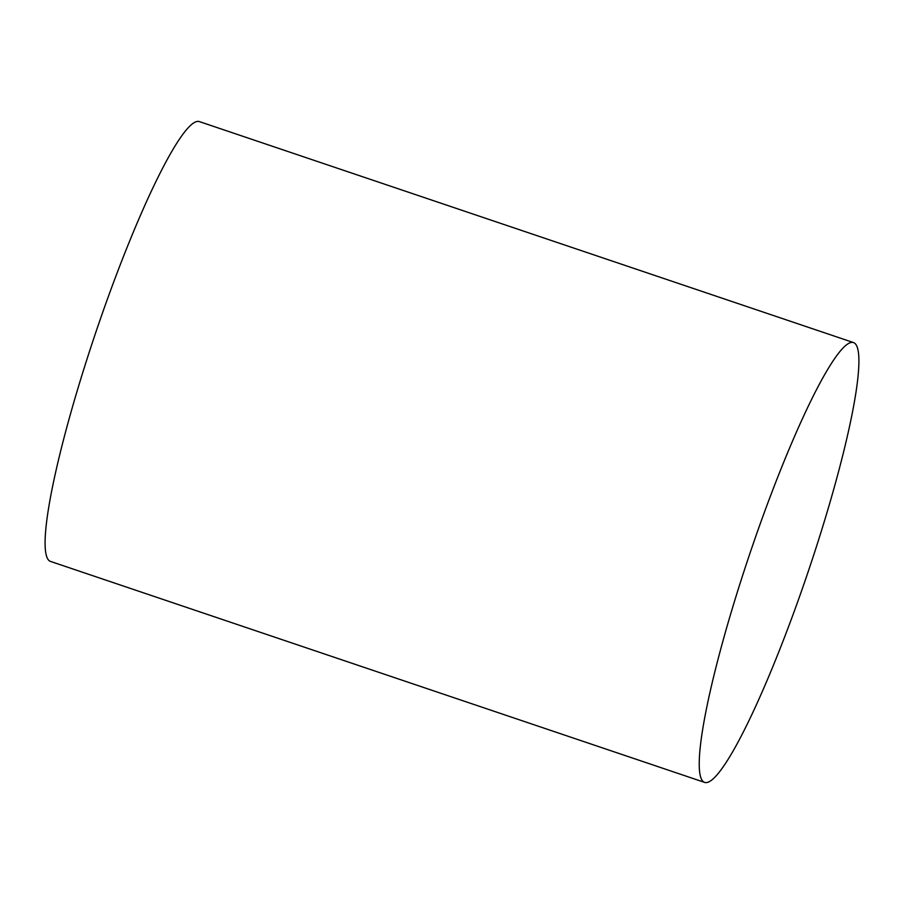 <?xml version="1.0" encoding="UTF-8"?>
<svg xmlns="http://www.w3.org/2000/svg" width="904" height="904" viewBox="0 0 904 904"><rect width="100%" height="100%" fill="white"/><g stroke="black" fill="none" stroke-linecap="round" stroke-linejoin="round"><path stroke-width="1.36" d="M740.918 580.786A232.17 30.533 -71.3 0 1 853.376 342.537A232.17 30.533 -71.3 0 1 817.216 544.197A232.17 30.533 -71.3 0 1 704.758 782.446A232.17 30.533 -71.3 0 1 740.918 580.786M704.758 782.446L50.624 561.463A232.17 30.533 -71.3 0 1 86.784 359.803A232.17 30.533 -71.3 0 1 199.242 121.554L853.376 342.537"/></g></svg>
